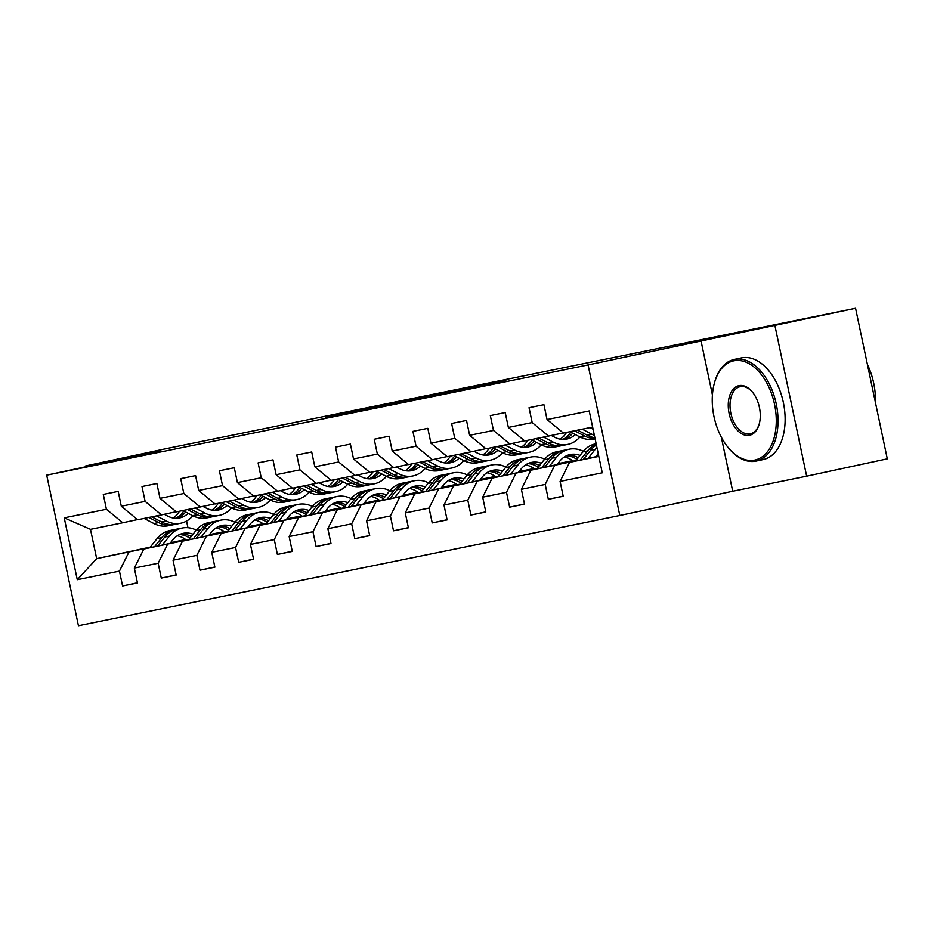 <?xml version="1.0" encoding="UTF-8"?>
<svg xmlns="http://www.w3.org/2000/svg" width="934" height="934" viewBox="0 0 934 934"><rect width="100%" height="100%" fill="white"/><g stroke="black" fill="none" stroke-linecap="round" stroke-linejoin="round"><path stroke-width="1.4" d="M416.342 399.215L505.866 380.301L416.342 399.215M325.592 417.475L396.156 402.647L325.639 417.708M159.609 450.888L85.671 465.938L166.322 448.612L855.567 308.267L588.07 364.925L46.7 475.161L159.609 450.888M379.729 406.664L471.903 387.225L379.741 406.699M369.864 408.707L434.508 394.837L369.864 408.707M588.07 364.925L619.802 515.498L78.433 625.733L46.7 475.161M137.438 582.781L122.576 585.968L137.461 582.944L134.333 568.082L158.15 563.237L161.29 578.088L176.176 575.064L173.035 560.202L196.864 555.356L199.993 570.207L214.878 567.183L211.749 552.321L235.566 547.476L238.695 562.326L253.581 559.303L250.452 544.44L274.269 539.595L277.398 554.446L292.284 551.422L289.155 536.56L312.972 531.715L316.101 546.565L330.986 543.541L327.857 528.679L351.674 523.834L354.803 538.684L369.701 535.661L366.56 520.798L390.389 515.953L393.518 530.804L408.403 527.78L405.274 512.918L429.091 508.073L432.22 522.923L447.106 519.899L443.977 505.037L467.794 500.192L470.923 515.043L485.808 512.019L482.68 497.157L506.497 492.311L509.625 507.162L524.511 504.138L521.382 489.276L545.199 484.431L548.328 499.281L563.214 496.258L560.085 481.395L602.267 472.814L589.226 410.948L547.055 419.541L543.927 404.679L529.041 407.714L532.17 422.565L548.503 436.073L524.686 440.93L508.353 427.422L505.212 412.559L490.327 415.595L493.467 430.446L509.801 443.954L485.984 448.81L469.639 435.302L466.51 420.44L451.624 423.476L454.753 438.326L471.086 451.834L447.269 456.691L430.936 443.183L427.807 428.332L412.921 431.356L416.05 446.207L432.384 459.715L408.567 464.572L392.233 451.064L389.104 436.213L374.219 439.237L377.348 454.087L393.681 467.595L369.864 472.452L353.531 458.944L350.402 444.094L335.516 447.117L338.645 461.98L354.978 475.476L331.161 480.333L314.828 466.825L311.699 451.974L296.802 454.998L299.942 469.86L316.276 483.357L292.459 488.213L276.114 474.706L272.985 459.855L258.099 462.879L261.228 477.741L277.573 491.237L253.744 496.094L237.411 482.586L234.282 467.736L219.397 470.759L222.525 485.622L238.859 499.118L215.042 503.975L198.708 490.467L195.58 475.616L180.694 478.64L183.823 493.502L200.156 506.999L176.339 511.855L160.006 498.347L156.877 483.497L141.991 486.521L145.12 501.383L161.454 514.879L137.637 519.736L121.303 506.228L118.174 491.377L103.289 494.401L106.418 509.263L122.751 522.76L90.493 529.333L96.669 558.637L149.989 547.534M122.576 585.968L119.447 571.118L77.277 579.71L64.236 517.845L106.418 509.263M121.303 506.228L145.12 501.383M160.006 498.347L183.823 493.502M198.708 490.467L222.525 485.622M237.411 482.586L261.228 477.741M276.114 474.706L299.942 469.86M314.828 466.825L338.645 461.98M353.531 458.944L377.348 454.087M392.233 451.064L416.05 446.207M430.936 443.183L454.753 438.326M469.639 435.302L493.467 430.446M508.353 427.422L532.17 422.565M188.691 539.654L143.813 549.04L188.948 539.338M209.134 534.995L224.464 531.703M208.877 535.322L224.744 531.913M248 526.916L261.216 524.243M248.14 526.729L261.181 524.079M176.176 511.715L161.454 514.879M143.813 549.04L134.333 568.082M167.63 544.183L158.15 563.237M227.394 531.773L182.515 541.16L227.651 531.458M247.837 527.115L263.166 523.822M247.58 527.441L263.446 524.032M286.703 519.035L299.919 516.362M286.843 518.849L299.884 516.198M214.878 503.835L200.156 506.999M182.515 541.16L173.035 560.202M206.332 536.303L196.864 555.356M266.097 523.892L221.218 533.279L266.353 523.577M286.54 519.234L301.869 515.942M286.283 519.561L302.149 516.152M325.406 511.155L338.622 508.481M325.546 510.968L338.587 508.318M253.593 495.954L238.859 499.118M221.218 533.279L211.749 552.321M245.035 528.422L235.566 547.476M304.811 516.012L259.921 525.398L305.068 515.696M325.242 511.353L340.571 508.061M324.985 511.68L340.852 508.271M364.108 503.274L377.336 500.601M364.248 503.087L377.301 500.437M292.295 488.073L277.573 491.237M259.921 525.398L250.452 544.44M283.738 520.542L274.269 539.595M343.514 508.131L298.623 517.518L343.77 507.816M363.956 503.473L379.286 500.18M363.7 503.8L379.554 500.391M402.823 495.394L416.039 492.72M402.963 495.207L416.004 492.557M330.998 480.193L316.276 483.357M298.623 517.518L289.155 536.56M322.452 512.661L312.972 531.715M382.216 500.25L337.337 509.625L382.473 499.923M402.659 495.592L417.988 492.3M402.402 495.919L418.269 492.51M441.525 487.501L454.741 484.839M441.665 487.326L454.706 484.676M369.701 472.312L354.978 475.476M337.337 509.625L327.857 528.679M361.154 504.78L351.674 523.834M420.919 492.37L376.04 501.745L421.176 492.043M441.362 487.711L456.691 484.419M441.105 488.038L456.971 484.629M480.228 479.621L493.444 476.959M480.368 479.446L493.409 476.795M408.403 464.432L393.681 467.595M376.04 501.745L366.56 520.798M399.857 496.9L390.389 515.953M459.621 484.489L414.743 493.864L459.878 484.162M480.064 479.831L495.394 476.538M479.807 480.158L495.674 476.749M518.93 471.74L532.147 469.078M519.071 471.565L532.111 468.915M447.106 456.551L432.384 459.715M414.743 493.864L405.274 512.918M438.56 489.019L429.091 508.073M498.324 476.609L453.445 485.984L498.581 476.282M518.767 471.95L534.096 468.658M518.51 472.277L534.376 468.868M557.633 463.859L570.849 461.186M557.773 463.684L570.826 461.034M485.82 448.67L471.086 451.834M453.445 485.984L443.977 505.037M477.262 481.138L467.794 500.192M537.038 468.728L492.148 478.103L537.295 468.401M557.481 464.07L572.799 460.777M557.224 464.396L573.079 460.987M596.347 455.979L598.612 455.488M596.487 455.804L598.589 455.372M524.523 440.79L509.801 443.954M492.148 478.103L482.68 497.157M515.977 473.258L506.497 492.311M575.741 460.847L530.862 470.222L575.998 460.52M596.184 456.189L598.647 455.652M595.927 456.516L598.706 455.909M563.225 432.909L548.503 436.073M530.862 470.222L521.382 489.276M554.679 465.377L545.199 484.431M598.811 456.387L569.565 462.342L598.741 456.072M592.635 427.083L563.389 433.049L547.055 419.541M569.565 462.342L560.085 481.395M721.317 437.147L732.711 491.237L806.649 476.177L774.916 325.604M806.649 476.177L887.3 458.839L855.567 308.267M85.671 465.938L85.846 466.743M732.711 491.237L619.802 515.498M170.175 543.203L186.029 539.794M209.298 534.797L222.514 532.123M209.438 534.61L222.479 531.96M185.656 539.513L170.525 542.759M150.339 547.102L96.669 558.637L77.277 579.71M186.543 521.055L187.944 527.698M137.473 519.596L122.751 522.76M64.236 517.845L90.493 529.333M128.927 552.064L119.447 571.118M563.19 496.094L548.328 499.281M524.476 503.975L509.625 507.162M485.773 511.855L470.923 515.043M447.071 519.736L432.22 522.923M408.368 527.617L393.518 530.804M369.666 535.497L354.803 538.684M330.951 543.378L316.101 546.565M292.249 551.258L277.398 554.446M253.546 559.139L238.695 562.326M214.843 567.02L199.993 570.207M176.141 574.9L161.29 578.088M700.979 340.653L712.42 394.919M409.489 400.593L464.537 388.766L409.501 400.628M368.93 408.753L396.74 402.916L368.93 408.753M595.764 456.714L598.215 453.609M588.116 458.361L595.215 449.382A31.814 25.241 -101.5 0 1 596.919 447.456M575.577 461.057L582.816 451.916A31.814 25.241 -101.5 0 1 595.495 443.86L596.137 443.72M583.353 459.376L590.51 450.351A31.814 25.241 -101.5 0 1 596.406 445.016M596.231 444.152A31.814 25.241 78.5 0 0 587.533 450.959L580.341 460.03M569.857 431.73L579.64 436.82A31.814 25.241 78.5 0 0 594.036 439.062L595.11 438.84M582.267 429.196L592.039 434.298A31.814 25.241 78.5 0 0 594.374 435.372M590.031 427.62L593.078 429.208M574.573 430.761L584.345 435.863A31.814 25.241 78.5 0 0 595.04 438.501M594.865 437.707A31.814 25.241 -101.5 0 1 587.323 435.256L577.551 430.154M754.73 460.1A50.74 30.892 -102.1 0 0 774.531 404.294A50.74 30.892 -102.1 0 0 733.797 360.804A50.74 30.892 -102.1 0 0 714.253 383.617A50.74 30.892 -102.1 0 0 727.925 447.246A50.74 30.892 -102.1 0 0 754.73 460.1M714.253 383.617L714.487 382.753A51.989 31.651 77.9 0 1 734.299 359.415A51.989 31.651 77.9 0 1 734.509 359.38A51.989 31.651 77.9 0 1 776.212 403.768A51.989 31.651 77.9 0 1 756.155 461.069A51.989 31.651 77.9 0 1 755.945 461.116A51.989 31.651 77.9 0 1 728.497 447.946L727.925 447.246M749.488 435.279A25.37 15.446 77.9 0 1 729.127 413.54A25.37 15.446 77.9 0 1 739.028 385.625A25.37 15.446 77.9 0 1 752.43 392.058A25.37 15.446 77.9 0 1 759.272 423.873A25.37 15.446 77.9 0 1 749.488 435.279M752.711 392.408A24.121 14.687 -102.1 0 0 740.253 386.641A24.121 14.687 -102.1 0 0 740.16 386.664A24.121 14.687 -102.1 0 0 730.855 413.248A24.121 14.687 -102.1 0 0 750.2 433.855A24.121 14.687 -102.1 0 0 750.294 433.831A24.121 14.687 -102.1 0 0 759.377 423.429M867.394 364.4A51.989 31.651 77.9 0 1 875.427 402.507M741.199 357.932A51.989 31.651 77.9 0 1 741.398 357.897A51.989 31.651 77.9 0 1 741.608 357.85A51.989 31.651 77.9 0 1 783.299 402.239A51.989 31.651 77.9 0 1 763.253 459.551A51.989 31.651 77.9 0 1 763.043 459.586M557.061 464.595L559.746 461.198A26.409 20.957 -101.5 0 1 570.265 454.508A26.409 20.957 -101.5 0 1 580.061 455.395M549.414 466.241L556.512 457.263A31.814 25.241 -101.5 0 1 569.191 449.207A31.814 25.241 -101.5 0 1 583.306 451.309M536.875 468.938L544.113 459.797A31.814 25.241 -101.5 0 1 556.781 451.741L561.497 450.783A31.814 25.241 78.5 0 0 548.83 458.839L541.638 467.911M564.311 456.983A26.409 20.957 -101.5 0 1 573.254 461.116M544.65 467.257L551.807 458.232A31.814 25.241 -101.5 0 1 564.475 450.176L569.191 449.207M578.216 457.718A26.409 20.957 78.5 0 0 567.942 455.162M563.004 450.527A31.814 25.241 78.5 0 0 561.497 450.783M566.518 455.757A26.409 20.957 -101.5 0 1 576.908 459.376M518.358 472.476L521.044 469.078A26.409 20.957 -101.5 0 1 531.563 462.388A26.409 20.957 -101.5 0 1 541.358 463.276M510.711 474.122L517.81 465.144A31.814 25.241 -101.5 0 1 530.489 457.088A31.814 25.241 -101.5 0 1 544.604 459.189M498.172 476.819L505.411 467.677A31.814 25.241 -101.5 0 1 518.078 459.621L522.795 458.664A31.814 25.241 78.5 0 0 510.116 466.72L502.936 475.791M525.608 464.863A26.409 20.957 -101.5 0 1 534.552 468.996M505.948 475.137L513.093 466.113A31.814 25.241 -101.5 0 1 525.772 458.057L530.489 457.088M539.513 465.599A26.409 20.957 78.5 0 0 529.239 463.042M524.289 458.407A31.814 25.241 78.5 0 0 522.795 458.664M527.815 463.638A26.409 20.957 -101.5 0 1 538.206 467.257M560.213 439.178A26.409 20.957 78.5 0 0 566.518 432.407M531.154 439.61L540.926 444.712A31.814 25.241 78.5 0 0 555.333 446.942L560.05 445.985A31.814 25.241 78.5 0 0 561.521 445.623M543.565 437.077L553.337 442.179A31.814 25.241 78.5 0 0 567.732 444.421A31.814 25.241 78.5 0 0 579.909 436.972M551.282 435.478L554.703 437.264A26.409 20.957 78.5 0 0 566.658 439.12A26.409 20.957 78.5 0 0 575.262 434.543M535.871 438.641L545.643 443.743A31.814 25.241 78.5 0 0 560.05 445.985M570.767 432.197A26.409 20.957 -101.5 0 1 562.723 439.447M567.732 444.421L563.027 445.378A31.814 25.241 -101.5 0 1 548.62 443.136L538.848 438.046M564.264 439.424A26.409 20.957 78.5 0 0 572.635 433.178M521.499 447.059A26.409 20.957 78.5 0 0 527.815 440.288M492.452 447.491L502.223 452.593A31.814 25.241 78.5 0 0 516.63 454.823L521.335 453.866A31.814 25.241 78.5 0 0 522.818 453.504M504.85 444.958L514.634 450.06A31.814 25.241 78.5 0 0 529.029 452.301A31.814 25.241 78.5 0 0 541.206 444.853M512.579 443.358L516 445.144A26.409 20.957 78.5 0 0 527.955 447.001A26.409 20.957 78.5 0 0 536.548 442.424M497.168 446.522L506.94 451.624A31.814 25.241 78.5 0 0 521.335 453.866M532.065 440.077A26.409 20.957 -101.5 0 1 524.009 447.328M529.029 452.301L524.313 453.259A31.814 25.241 -101.5 0 1 509.917 451.017L500.145 445.927M525.562 447.304A26.409 20.957 78.5 0 0 533.933 441.058M479.644 480.356L482.341 476.959A26.409 20.957 -101.5 0 1 492.86 470.269A26.409 20.957 -101.5 0 1 502.655 471.156M472.009 482.002L479.107 473.036A31.814 25.241 -101.5 0 1 491.786 464.969A31.814 25.241 -101.5 0 1 505.901 467.07M459.47 484.699L466.696 475.558A31.814 25.241 -101.5 0 1 479.376 467.502L484.092 466.545A31.814 25.241 78.5 0 0 471.413 474.6L464.233 483.672M486.906 472.744A26.409 20.957 -101.5 0 1 495.837 476.877M467.233 483.03L474.39 473.993A31.814 25.241 -101.5 0 1 487.069 465.938L491.786 464.969M500.811 473.48A26.409 20.957 78.5 0 0 490.537 470.923M485.587 466.299A31.814 25.241 78.5 0 0 484.092 466.545M489.112 471.518A26.409 20.957 -101.5 0 1 499.503 475.137M440.941 488.237L443.638 484.839A26.409 20.957 -101.5 0 1 454.157 478.15A26.409 20.957 -101.5 0 1 463.941 479.037M433.294 489.883L440.404 480.917A31.814 25.241 -101.5 0 1 453.072 472.861A31.814 25.241 -101.5 0 1 467.198 474.951M420.755 492.58L427.994 483.438A31.814 25.241 -101.5 0 1 440.673 475.383L445.39 474.425A31.814 25.241 78.5 0 0 432.711 482.481L425.519 491.553M448.203 480.625A26.409 20.957 -101.5 0 1 457.135 484.758M428.531 490.91L435.688 481.874A31.814 25.241 -101.5 0 1 448.367 473.818L453.072 472.861M462.108 481.36A26.409 20.957 78.5 0 0 451.834 478.803M446.884 474.18A31.814 25.241 78.5 0 0 445.39 474.425M450.398 479.399A26.409 20.957 -101.5 0 1 460.789 483.018M402.239 496.117L404.924 492.72A26.409 20.957 -101.5 0 1 415.455 486.03A26.409 20.957 -101.5 0 1 425.239 486.918M394.592 497.764L401.702 488.797A31.814 25.241 -101.5 0 1 414.369 480.741A31.814 25.241 -101.5 0 1 428.496 482.831M382.053 500.461L389.291 491.319A31.814 25.241 -101.5 0 1 401.97 483.263L406.675 482.306A31.814 25.241 78.5 0 0 394.008 490.362L386.816 499.433M409.489 488.505A26.409 20.957 -101.5 0 1 418.432 492.638M389.828 498.791L396.985 489.755A31.814 25.241 -101.5 0 1 409.652 481.699L414.369 480.741M423.406 489.241A26.409 20.957 78.5 0 0 413.132 486.684M408.181 482.061A31.814 25.241 78.5 0 0 406.675 482.306M411.696 487.279A26.409 20.957 -101.5 0 1 422.086 490.899M482.796 454.94A26.409 20.957 78.5 0 0 489.112 448.168M453.749 455.372L463.521 460.474A31.814 25.241 78.5 0 0 477.916 462.704L482.633 461.746A31.814 25.241 78.5 0 0 484.116 461.384M466.148 452.838L475.931 457.94A31.814 25.241 78.5 0 0 490.327 460.182A31.814 25.241 78.5 0 0 502.504 452.733M473.877 451.239L477.297 453.025A26.409 20.957 78.5 0 0 489.253 454.881A26.409 20.957 78.5 0 0 497.845 450.305M458.454 454.414L468.238 459.505A31.814 25.241 78.5 0 0 482.633 461.746M493.362 447.958A26.409 20.957 -101.5 0 1 485.306 455.208M490.327 460.182L485.61 461.139A31.814 25.241 -101.5 0 1 471.215 458.898L461.431 453.807M486.859 455.185A26.409 20.957 78.5 0 0 495.23 448.939M444.094 462.82A26.409 20.957 78.5 0 0 450.398 456.049M415.046 463.252L424.818 468.354A31.814 25.241 78.5 0 0 439.213 470.584L443.93 469.627A31.814 25.241 78.5 0 0 445.413 469.265M427.445 460.719L437.217 465.821A31.814 25.241 78.5 0 0 451.624 468.062A31.814 25.241 78.5 0 0 463.801 460.614M435.162 459.119L438.595 460.906A26.409 20.957 78.5 0 0 450.538 462.762A26.409 20.957 78.5 0 0 459.143 458.185M419.751 462.295L429.535 467.385A31.814 25.241 78.5 0 0 443.93 469.627M454.66 455.839A26.409 20.957 -101.5 0 1 446.604 463.089M451.624 468.062L446.907 469.02A31.814 25.241 -101.5 0 1 432.512 466.778L422.728 461.688M448.157 463.066A26.409 20.957 78.5 0 0 456.516 456.819M405.391 470.701A26.409 20.957 78.5 0 0 411.696 463.929M376.332 471.133L386.116 476.235A31.814 25.241 78.5 0 0 400.511 478.465L405.228 477.507A31.814 25.241 78.5 0 0 406.699 477.146M388.742 468.599L398.514 473.701A31.814 25.241 78.5 0 0 412.921 475.943A31.814 25.241 78.5 0 0 425.098 468.494M396.46 467L399.88 468.786A26.409 20.957 78.5 0 0 411.836 470.643A26.409 20.957 78.5 0 0 420.44 466.066M381.049 470.176L390.821 475.266A31.814 25.241 78.5 0 0 405.228 477.507M415.945 463.719A26.409 20.957 -101.5 0 1 407.901 470.969M412.921 475.943L408.205 476.9A31.814 25.241 -101.5 0 1 393.798 474.659L384.026 469.568M409.442 470.958A26.409 20.957 78.5 0 0 417.813 464.7M363.536 503.998L366.221 500.601A26.409 20.957 -101.5 0 1 376.741 493.911A26.409 20.957 -101.5 0 1 386.536 494.798M355.889 505.644L362.987 496.678A31.814 25.241 -101.5 0 1 375.666 488.622A31.814 25.241 -101.5 0 1 389.793 490.712M343.35 508.341L350.589 499.2A31.814 25.241 -101.5 0 1 363.256 491.144L367.973 490.187A31.814 25.241 78.5 0 0 355.305 498.242L348.113 507.314M370.786 496.386A26.409 20.957 -101.5 0 1 379.729 500.519M351.126 506.672L358.282 497.635A31.814 25.241 -101.5 0 1 370.95 489.579L375.666 488.622M384.691 497.122A26.409 20.957 78.5 0 0 374.429 494.565M369.479 489.941A31.814 25.241 78.5 0 0 367.973 490.187M372.993 495.16A26.409 20.957 -101.5 0 1 383.384 498.779M366.688 478.582A26.409 20.957 78.5 0 0 372.993 471.81M337.629 479.014L347.401 484.116A31.814 25.241 78.5 0 0 361.808 486.345L366.525 485.388A31.814 25.241 78.5 0 0 367.996 485.026M350.04 476.48L359.812 481.582A31.814 25.241 78.5 0 0 374.207 483.824A31.814 25.241 78.5 0 0 386.396 476.375M357.757 474.881L361.178 476.667A26.409 20.957 78.5 0 0 373.133 478.523A26.409 20.957 78.5 0 0 381.737 473.947M342.346 478.056L352.118 483.147A31.814 25.241 78.5 0 0 366.525 485.388M377.243 471.6A26.409 20.957 -101.5 0 1 369.199 478.85M374.207 483.824L369.502 484.781A31.814 25.241 -101.5 0 1 355.095 482.551L345.323 477.449M370.74 478.838A26.409 20.957 78.5 0 0 379.111 472.581M324.834 511.879L327.519 508.481A26.409 20.957 -101.5 0 1 338.038 501.791A26.409 20.957 -101.5 0 1 347.833 502.679M317.186 513.525L324.285 504.558A31.814 25.241 -101.5 0 1 336.964 496.503A31.814 25.241 -101.5 0 1 351.079 498.593M304.647 516.222L311.886 507.08A31.814 25.241 -101.5 0 1 324.553 499.025L329.27 498.067A31.814 25.241 78.5 0 0 316.591 506.123L309.411 515.194M332.084 504.267A26.409 20.957 -101.5 0 1 341.027 508.4M312.423 514.552L319.568 505.516A31.814 25.241 -101.5 0 1 332.247 497.46L336.964 496.503M345.989 505.002A26.409 20.957 78.5 0 0 335.715 502.445M330.776 497.822A31.814 25.241 78.5 0 0 329.27 498.067M334.29 503.041A26.409 20.957 -101.5 0 1 344.681 506.66M327.986 486.462A26.409 20.957 78.5 0 0 334.29 479.691M298.927 486.894L308.699 491.996A31.814 25.241 78.5 0 0 323.106 494.226L327.822 493.269A31.814 25.241 78.5 0 0 329.293 492.907M311.337 484.361L321.109 489.463A31.814 25.241 78.5 0 0 335.504 491.704A31.814 25.241 78.5 0 0 347.682 484.256M319.054 482.761L322.475 484.548A26.409 20.957 78.5 0 0 334.43 486.404A26.409 20.957 78.5 0 0 343.035 481.827M303.643 485.937L313.415 491.027A31.814 25.241 78.5 0 0 327.822 493.269M338.54 479.481A26.409 20.957 -101.5 0 1 330.496 486.731M335.504 491.704L330.799 492.662A31.814 25.241 -101.5 0 1 316.392 490.432L306.621 485.33M332.037 486.719A26.409 20.957 78.5 0 0 340.408 480.461M286.119 519.759L288.816 516.362A26.409 20.957 -101.5 0 1 299.335 509.672A26.409 20.957 -101.5 0 1 309.131 510.559M278.484 521.406L285.582 512.439A31.814 25.241 -101.5 0 1 298.261 504.383A31.814 25.241 -101.5 0 1 312.376 506.473M265.945 524.102L273.172 514.961A31.814 25.241 -101.5 0 1 285.851 506.905L290.567 505.948A31.814 25.241 78.5 0 0 277.888 514.004L270.708 523.075M293.381 512.147A26.409 20.957 -101.5 0 1 302.324 516.28M273.709 522.433L280.865 513.396A31.814 25.241 -101.5 0 1 293.545 505.341L298.261 504.383M307.286 512.883A26.409 20.957 78.5 0 0 297.012 510.326M292.062 505.703A31.814 25.241 78.5 0 0 290.567 505.948M295.588 510.921A26.409 20.957 -101.5 0 1 305.978 514.541M289.271 494.343A26.409 20.957 78.5 0 0 295.588 487.571M260.224 494.775L269.996 499.877A31.814 25.241 78.5 0 0 284.403 502.107L289.108 501.149A31.814 25.241 78.5 0 0 290.591 500.787M272.623 492.241L282.407 497.343A31.814 25.241 78.5 0 0 296.802 499.585A31.814 25.241 78.5 0 0 308.979 492.136M280.352 490.642L283.773 492.428A26.409 20.957 78.5 0 0 295.728 494.284A26.409 20.957 78.5 0 0 304.321 489.708M264.941 493.817L274.713 498.908A31.814 25.241 78.5 0 0 289.108 501.149M299.837 487.361A26.409 20.957 -101.5 0 1 291.782 494.611M296.802 499.585L292.085 500.542A31.814 25.241 -101.5 0 1 277.69 498.312L267.918 493.21M293.334 494.6A26.409 20.957 78.5 0 0 301.705 488.342M247.417 527.64L250.114 524.243A26.409 20.957 -101.5 0 1 260.633 517.553A26.409 20.957 -101.5 0 1 270.416 518.44M239.769 529.286L246.88 520.32A31.814 25.241 -101.5 0 1 259.547 512.264A31.814 25.241 -101.5 0 1 273.674 514.354M227.231 531.983L234.469 522.842A31.814 25.241 -101.5 0 1 247.148 514.786L251.865 513.828A31.814 25.241 78.5 0 0 239.186 521.884L232.006 530.956M254.678 520.028A26.409 20.957 -101.5 0 1 263.61 524.161M235.006 530.314L242.163 521.277A31.814 25.241 -101.5 0 1 254.842 513.221L259.547 512.264M268.583 520.763A26.409 20.957 78.5 0 0 258.309 518.207M253.359 513.583A31.814 25.241 78.5 0 0 251.865 513.828M256.873 518.802A26.409 20.957 -101.5 0 1 267.264 522.421M250.569 502.223A26.409 20.957 78.5 0 0 256.885 495.452M221.521 502.655L231.293 507.757A31.814 25.241 78.5 0 0 245.689 509.987L250.405 509.03A31.814 25.241 78.5 0 0 251.888 508.668M233.92 500.134L243.704 505.224A31.814 25.241 78.5 0 0 258.099 507.466A31.814 25.241 78.5 0 0 270.276 500.017M241.649 498.522L245.07 500.309A26.409 20.957 78.5 0 0 257.025 502.165A26.409 20.957 78.5 0 0 265.618 497.588M226.226 501.698L236.01 506.8A31.814 25.241 78.5 0 0 250.405 509.03M261.135 495.242A26.409 20.957 -101.5 0 1 253.079 502.492M258.099 507.466L253.383 508.423A31.814 25.241 -101.5 0 1 238.987 506.193L229.204 501.091M254.632 502.48A26.409 20.957 78.5 0 0 263.003 496.223M208.714 535.521L211.411 532.123A26.409 20.957 -101.5 0 1 221.93 525.433A26.409 20.957 -101.5 0 1 231.714 526.321M201.067 537.167L208.177 528.2A31.814 25.241 -101.5 0 1 220.844 520.145A31.814 25.241 -101.5 0 1 234.971 522.234M188.528 539.864L195.766 530.722A31.814 25.241 -101.5 0 1 208.445 522.666L213.162 521.709A31.814 25.241 78.5 0 0 200.483 529.765L193.291 538.836M215.976 527.908A26.409 20.957 -101.5 0 1 224.907 532.041M196.303 538.194L203.46 529.158A31.814 25.241 -101.5 0 1 216.139 521.102L220.844 520.145M229.881 528.644A26.409 20.957 78.5 0 0 219.607 526.087M214.657 521.464A31.814 25.241 78.5 0 0 213.162 521.709M218.171 526.683A26.409 20.957 -101.5 0 1 228.561 530.302M211.866 510.104A26.409 20.957 78.5 0 0 218.171 503.333M182.807 510.536L192.591 515.638A31.814 25.241 78.5 0 0 206.986 517.868L211.703 516.911A31.814 25.241 78.5 0 0 213.174 516.549M195.218 508.014L204.99 513.105A31.814 25.241 78.5 0 0 219.397 515.346A31.814 25.241 78.5 0 0 231.574 507.898M202.935 506.403L206.367 508.189A26.409 20.957 78.5 0 0 218.311 510.046A26.409 20.957 78.5 0 0 226.915 505.469M187.524 509.579L197.308 514.681A31.814 25.241 78.5 0 0 211.703 516.911M222.42 503.134A26.409 20.957 -101.5 0 1 214.376 510.373M219.397 515.346L214.68 516.304A31.814 25.241 -101.5 0 1 200.285 514.074L190.501 508.972M215.917 510.361A26.409 20.957 78.5 0 0 224.288 504.103M170.011 543.401L172.697 540.004A26.409 20.957 -101.5 0 1 183.227 533.314A26.409 20.957 -101.5 0 1 193.011 534.201M162.364 545.047L169.463 536.081A31.814 25.241 -101.5 0 1 182.142 528.025A31.814 25.241 -101.5 0 1 196.268 530.115M149.825 547.744L157.064 538.603A31.814 25.241 -101.5 0 1 169.743 530.547L174.448 529.59A31.814 25.241 78.5 0 0 161.78 537.645L154.589 546.717M177.262 535.789A26.409 20.957 -101.5 0 1 186.205 539.922M157.601 546.075L164.758 537.038A31.814 25.241 -101.5 0 1 177.425 528.983L182.142 528.025M191.178 536.525A26.409 20.957 78.5 0 0 180.904 533.968M175.954 529.344A31.814 25.241 78.5 0 0 174.448 529.59M179.468 534.563A26.409 20.957 -101.5 0 1 189.859 538.182M173.164 517.985A26.409 20.957 78.5 0 0 179.468 511.213M144.105 518.417L153.888 523.519A31.814 25.241 78.5 0 0 168.283 525.749L173 524.791A31.814 25.241 78.5 0 0 174.471 524.429M156.515 515.895L166.287 520.985A31.814 25.241 78.5 0 0 180.694 523.227A31.814 25.241 78.5 0 0 192.871 515.778M164.232 514.284L167.653 516.07A26.409 20.957 78.5 0 0 179.608 517.926A26.409 20.957 78.5 0 0 188.213 513.35M148.821 517.459L158.593 522.561A31.814 25.241 78.5 0 0 173 524.791M183.718 511.015A26.409 20.957 -101.5 0 1 175.674 518.253M180.694 523.227L175.977 524.184A31.814 25.241 -101.5 0 1 161.57 521.954L151.798 516.852M177.215 518.242A26.409 20.957 78.5 0 0 185.586 511.984M590.51 450.351L595.215 449.382M582.816 451.916L587.533 450.959M584.345 435.863L579.64 436.82M592.039 434.298L587.323 435.256M551.807 458.232L556.512 457.263M544.113 459.797L548.83 458.839M513.093 466.113L517.81 465.144M505.411 467.677L510.116 466.72M545.643 443.743L540.926 444.712M553.337 442.179L548.62 443.136M506.94 451.624L502.223 452.593M514.634 450.06L509.917 451.017M474.39 473.993L479.107 473.036M466.696 475.558L471.413 474.6M435.688 481.874L440.404 480.917M427.994 483.438L432.711 482.481M396.985 489.755L401.702 488.797M389.291 491.319L394.008 490.362M468.238 459.505L463.521 460.474M475.931 457.94L471.215 458.898M429.535 467.385L424.818 468.354M437.217 465.821L432.512 466.778M390.821 475.266L386.116 476.235M398.514 473.701L393.798 474.659M358.282 497.635L362.987 496.678M350.589 499.2L355.305 498.242M352.118 483.147L347.401 484.116M359.812 481.582L355.095 482.551M319.568 505.516L324.285 504.558M311.886 507.08L316.591 506.123M313.415 491.027L308.699 491.996M321.109 489.463L316.392 490.432M280.865 513.396L285.582 512.439M273.172 514.961L277.888 514.004M274.713 498.908L269.996 499.877M282.407 497.343L277.69 498.312M242.163 521.277L246.88 520.32M234.469 522.842L239.186 521.884M236.01 506.8L231.293 507.757M243.704 505.224L238.987 506.193M203.46 529.158L208.177 528.2M195.766 530.722L200.483 529.765M197.308 514.681L192.591 515.638M204.99 513.105L200.285 514.074M164.758 537.038L169.463 536.081M157.064 538.603L161.78 537.645M158.593 522.561L153.888 523.519M166.287 520.985L161.57 521.954M763.253 459.551L756.155 461.069M741.398 357.897L734.299 359.415"/></g></svg>

